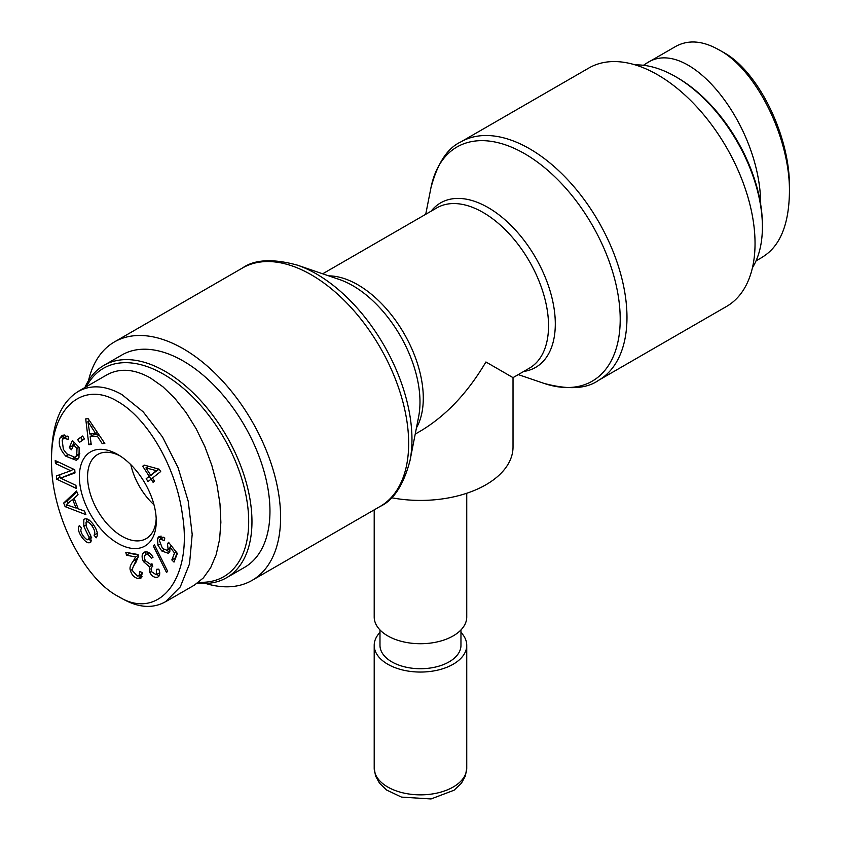 <?xml version="1.0" encoding="UTF-8"?>
<svg xmlns="http://www.w3.org/2000/svg" width="841" height="841" viewBox="0 0 841 841"><rect width="100%" height="100%" fill="white"/><g stroke="black" fill="none" stroke-linecap="round" stroke-linejoin="round"><path stroke-width="1.26" d="M598.456 380.395L726.529 306.46A137.661 79.485 -120 0 0 755.039 243.438A137.661 79.485 -120 0 0 694.95 104.894A137.661 79.485 -120 0 0 588.868 68.016L460.794 141.95A137.661 79.485 60 0 1 566.876 178.839A137.661 79.485 60 0 1 626.976 317.372A137.661 79.485 60 0 1 598.456 380.395C586.356 388.973 568.106 389.93 543.707 383.286A135.212 78.066 -120 0 0 620.206 319.286A135.212 78.066 -120 0 0 534.203 159.779A135.212 78.066 -120 0 0 430.918 187.932C437.362 163.48 447.317 148.153 460.794 141.95M460.963 632.411A46.276 26.712 180 0 1 466.744 645.341A46.276 26.712 180 0 1 420.479 672.054A46.276 26.712 180 0 1 374.203 645.341A46.276 26.712 180 0 1 379.985 632.411M460.963 629.941L460.963 645.341A40.494 23.38 180 0 1 420.479 668.721A40.494 23.38 180 0 1 379.985 645.341L379.985 629.941M466.744 493.257L466.744 617.01A46.276 26.712 180 0 1 420.479 643.722A46.276 26.712 180 0 1 374.203 617.01L374.203 509.867M322.681 273.798L436.826 207.885A92.542 53.435 -120 0 1 529.378 261.32A92.542 53.435 -120 0 1 529.378 368.179L513.021 377.63L513.021 446.981A92.542 53.435 180 0 1 391.464 497.725M513.021 377.63L485.919 361.977C467.67 392.894 445.856 415.927 420.479 431.055L415.223 434.093M205.614 583.454A137.661 79.485 -120 0 0 252.09 580.374A137.661 79.485 -120 0 0 280.6 517.352A137.661 79.485 -120 0 0 220.51 378.818A137.661 79.485 -120 0 0 114.429 341.93A137.661 79.485 -120 0 0 88.515 380.637M762.398 226.902L762.398 225.02A120.316 69.467 -120 0 0 677.331 77.666L675.691 76.72A122.628 70.802 60 0 1 762.398 226.902A122.628 70.802 60 0 1 752.432 267.753M635.333 64.925A122.628 70.802 60 0 1 675.691 76.72M674.692 47.022L675.249 46.686C687.885 39.569 702.256 40.526 718.372 49.535C756.07 68.93 790.267 138.103 789.436 192.105L789.447 187.427C790.172 135.17 757.321 69.729 722.577 51.9M760.695 204.479C760.611 124.3 688.327 34.838 646.582 63.243L643.439 65.283M789.436 192.105C788.953 224.526 780.101 246.098 762.85 256.81M153.998 504.81A48.347 27.911 60 0 1 130.818 464.663A48.347 27.911 60 0 0 153.998 504.81M86.413 386.66A120.316 69.467 60 0 1 181.908 387.112A120.316 69.467 60 0 1 248.694 521.599A120.316 69.467 60 0 1 198.665 582.235M197.509 583.097A122.628 70.802 -120 0 0 226.565 577.735A122.628 70.802 -120 0 0 251.964 521.599A122.628 70.802 -120 0 0 198.444 398.203A122.628 70.802 -120 0 0 103.948 365.351A122.628 70.802 -120 0 0 84.899 387.533M103.948 365.351L121.945 354.955A122.628 70.802 60 0 1 216.442 387.806A122.628 70.802 60 0 1 269.961 511.212A122.628 70.802 60 0 1 244.563 567.349L226.565 577.735M145.945 467.88L150.655 475.176L156.363 470.655L145.945 467.88L148.657 466.313M156.363 470.655L158.981 469.141M150.655 475.176L159.107 469.183M146.187 478.697L149.225 476.3L142.718 466.208L144.147 465.073L159.18 469.204L160.694 471.538L152.494 478.035L154.513 481.168L153.083 482.303L151.065 479.16L148.037 481.557L146.187 478.697L152.347 474.187M151.002 479.202L149.467 476.815M151.065 479.16L152.631 478.256M142.718 466.208L144.505 465.178M149.225 476.3L152.494 474.419M147.648 466.902L146.975 465.851M148.878 552.81L145.956 554.534C144.168 555.502 143.99 557.604 145.419 560.842L150.812 564.563L151.948 563.743L152.768 566.54C150.928 567.191 150.592 568.947 151.737 571.806L156.174 574.76L156.678 569.283L158.812 569.147C160.358 573.52 159.906 576.211 157.456 577.231C154.471 577.851 151.916 576.253 149.793 572.458L149.362 566.676L143.464 561.63C141.33 556.816 141.74 553.62 144.705 552.022C147.659 551.254 150.444 552.989 153.041 557.226L151.38 558.308C149.225 555.134 147.417 553.883 145.956 554.534L148.584 553.021M145.388 554.839L146.029 551.78M144.074 552.316L144.705 552.022M152.389 564.774L151.054 564.448M149.362 566.676L152.442 564.9M152.095 566.908L152.505 565.057M159.296 575.559L156.51 574.592M150.812 564.563L152.021 563.901M160.305 539.155L161.009 536.011M169.956 547.102L169.829 551.549L168.421 553.336L161.756 550.971L157.95 545.241L157.498 538.45L159.096 536.358L164.815 538.019L164.142 540.448L160.21 539.218L159.359 540.3L162.429 548.49L167.044 550.298L168.063 548.973L167.496 544.011L168.557 542.298L177.367 553.452L174.003 562.093L171.837 559.927L174.539 553L169.956 547.102L171.606 546.156M169.724 551.801L166.634 550.477M174.539 553L176.232 552.022M171.837 559.927L175.117 558.035L177.052 553.052M167.496 544.011L169.157 543.055M163.774 537.189L160.21 539.218M87.906 421.467L89.787 433.956L95.59 433.504L87.906 421.467L89.419 420.574M95.59 433.504L97.409 432.453M88.831 444.71L85.719 418.892L88.168 418.702L104.82 443.48L102.245 443.68L97.335 436.174L90.176 436.721L91.227 444.521L88.831 444.71L91.08 443.407M90.176 436.721L93.446 434.829L98.733 434.429M97.335 436.174L99.185 435.102M102.245 443.68L104.2 442.555M91.291 436.08L91.017 433.861M73.63 444.878L71.474 449.798L69.319 447.559L72.421 440.463L79.17 447.496L78.98 457.409L76.489 460.384L65.903 456.253C59.953 449.693 58.008 443.585 60.068 437.93L62.276 435.228L68.478 436.721L68.205 439.338L63.643 438.266L62.15 440.074L63.369 449.346L66.754 453.804L74.933 457.388L76.741 455.265L76.994 448.39L73.63 444.878L75.585 443.754M76.994 448.39L78.949 447.265M74.933 457.388L79.79 453.825M67.574 436.101L63.643 438.266M62.507 439.38L64.053 434.755M77.971 459.102L73.419 457.83M69.319 447.559L72.589 445.667L74.103 442.208M94.045 535.17C95.475 533.078 94.77 529.956 91.911 525.804C89.209 522.293 87.233 521.126 86.003 522.293L86.297 526.613L91.007 536.274L90.828 542.046C88.694 543.854 85.761 542.329 82.05 537.483C78.36 532.122 77.467 528.127 79.38 525.499L81.524 528.201C80.252 529.977 80.841 532.563 83.28 535.969C85.908 539.365 87.706 540.49 88.683 539.312L89.072 537.378L83.806 526.319L83.827 519.591C86.108 517.688 89.22 519.233 93.151 524.248C97.43 530.398 98.439 534.929 96.179 537.83L94.045 535.17L97.283 533.31M85.109 518.855L84.415 519.128M86.339 522.03L86.423 518.823M89.072 537.378L91.007 536.264M91.68 537.651L88.4 539.544L91.448 537.725M91.501 540.847L88.736 539.354M90.828 542.046L90.271 542.487M89.588 520.159L86.003 522.293M76.047 508.038L72.662 499.438L66.208 504.726L76.047 508.038L77.593 507.144M72.662 499.438L74.197 498.555M84.457 511.055L85.856 514.608L65.114 506.639L63.685 503.023L76.52 490.934L78.034 494.75L74.071 498.219L78.245 508.816L84.457 511.055M63.685 503.023L66.965 501.131L76.867 491.806M65.114 506.639L67.816 505.084M67.9 503.507L66.965 501.131M78.118 508.49L76.405 507.827M75.942 485.362L76.174 488.348L56.62 479.128L56.379 475.932L70.781 470.75L55.432 463.517L55.212 460.521L74.754 469.741L74.996 472.947L60.594 478.13L75.942 485.362M60.594 478.13L74.944 472.253M55.432 463.517L58.176 461.93M70.781 470.75L73.524 469.162M56.62 479.128L59.89 477.246L59.7 474.734M61.12 477.825L59.89 477.246M84.405 438.928L79.422 442.408L77.624 439.496L82.607 436.016L84.405 438.928M77.624 439.496L82.775 436.29M82.523 440.242L80.894 437.604M153.283 545.914L154.408 544.737L167.643 571.312L166.518 572.49L153.283 545.914L154.618 545.147M133.404 566.413L136.536 559.202L138.334 556.616L135.653 562.955C132.973 566.361 132.016 569.063 132.804 571.06L137.409 576.043L139.038 575.854L139.753 571.659L142.182 572.406L140.889 578.272L137.998 578.576C134.192 577.557 131.68 574.887 130.439 570.555C129.367 568.085 130.302 564.931 133.267 561.094L135.632 556.921L126.539 555.27L129.714 553.021M135.632 556.921L138.25 555.417M138.145 554.892L129.808 553.389M142.108 576.789L138.986 575.885M139.038 575.854L142.392 573.919M126.539 555.27L125.782 552.306L138.05 554.524L138.334 556.626M117.814 401.567C147.312 418.271 176 466.629 182.36 514.356C193.178 579.228 158.308 621.32 118.613 596.626C83.637 578.755 50.744 513.42 51.553 460.815C50.607 407.37 83.164 380.206 117.814 401.567M117.814 543.328A54.371 31.39 -120 0 0 156.258 520.968A54.371 31.39 -120 0 0 117.961 454.624A54.371 31.39 -120 0 0 79.369 476.658A54.371 31.39 -120 0 0 117.814 543.328M78.045 391.486L106.712 374.939C119.601 367.832 134.203 368.863 150.539 378.03L162.881 386.744L174.833 398.34L186.04 412.479L196.142 428.71L204.836 446.539L211.837 465.399L216.946 484.721L219.985 503.896L220.878 522.324L219.585 539.449L216.148 554.724L210.671 567.686L203.343 577.935L194.366 585.136L165.688 601.693M118.613 596.626L122.639 598.887C138.744 607.885 153.083 608.8 165.656 601.62L180.279 586.902L189.519 563.89L192.19 534.382L188.216 501.204L178.082 467.659L162.544 437.005L143.191 411.848L121.871 394.545C105.546 385.409 90.954 384.411 78.087 391.549C60.867 402.324 52.026 423.843 51.553 456.127L51.553 460.815M156.195 518.508A48.568 28.037 60 0 1 146.25 538.597A48.568 28.037 60 0 1 121.903 536.222A48.568 28.037 60 0 1 90.166 493.373A48.568 28.037 60 0 1 97.682 454.476A48.568 28.037 60 0 1 120.053 455.906M431.149 211.165A94.991 54.844 60 0 1 506.629 221.246A94.991 54.844 60 0 1 555.302 323.911A94.991 54.844 60 0 1 523.701 371.459M466.744 768.138A46.276 26.712 180 0 1 420.479 794.85A46.276 26.712 180 0 1 374.203 768.138L375.559 775.98L379.543 783.255L386.65 790.056L401.504 797.1L431.034 798.95L454.087 790.214L461.446 783.213L465.399 775.97L466.744 768.138L466.744 645.341M297.251 265.104L339.396 279.506A94.991 54.844 60 0 1 419.985 402.04A94.991 54.844 60 0 1 418.629 416.758L410.04 460.458A135.212 78.066 -120 0 0 411.964 439.507A135.212 78.066 -120 0 0 297.251 265.104C272.852 258.46 254.592 259.417 242.492 267.995A137.661 79.485 60 0 1 348.573 304.873A137.661 79.485 60 0 1 408.663 443.417A137.661 79.485 60 0 1 380.153 506.429L252.09 580.374M416.463 427.796A92.542 53.435 -120 0 0 404.122 333.635A92.542 53.435 -120 0 0 328.747 275.869M143.464 561.63L145.293 560.579M149.793 572.458L151.559 571.428M157.498 538.45L160.768 536.569M157.95 545.241L159.611 544.285M161.756 550.971L163.89 549.741M168.063 548.973L170.082 547.806M91.112 426.618L92.825 425.63M76.741 455.265L79.811 453.488M60.068 437.93L63.348 436.048M65.903 456.253L68.005 455.034M83.806 526.319L85.75 525.194M82.05 537.483L83.701 536.537M91.911 525.804L93.572 524.837M133.267 561.094L136.536 559.202M130.439 570.555L132.615 569.304M137.998 578.576L141.267 576.684M518.277 374.592L543.707 383.286M425.725 214.297L430.918 187.932M374.203 645.341L374.203 768.138M410.04 460.458C403.596 484.91 393.63 500.237 380.153 506.429M242.492 267.995L114.429 341.93M756.048 260.857L762.903 256.894M646.592 63.243L675.26 46.697M159.758 572.721L156.479 574.613M170.313 548.416L167.044 550.298"/></g></svg>
